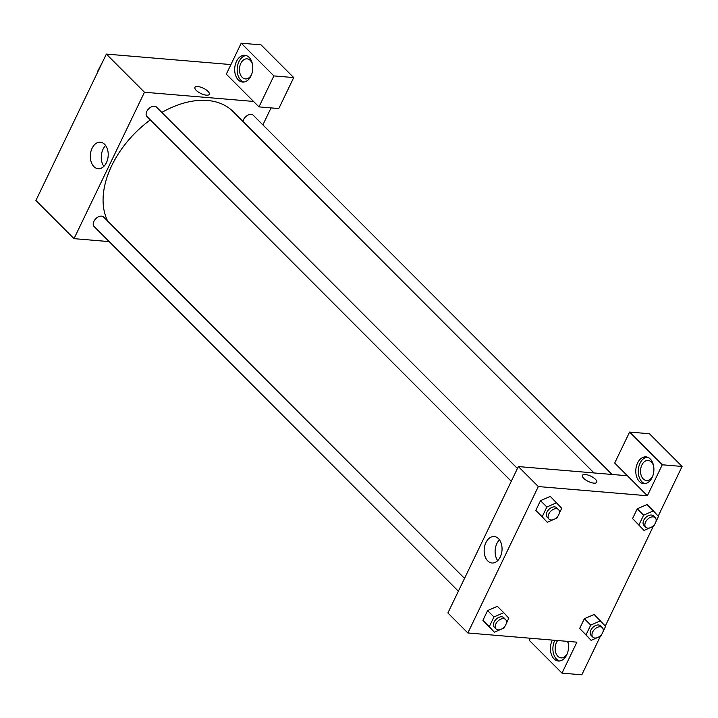 <?xml version="1.0" encoding="UTF-8"?>
<svg xmlns="http://www.w3.org/2000/svg" width="718" height="718" viewBox="0 0 718 718"><rect width="100%" height="100%" fill="white"/><g stroke="black" fill="none" stroke-linecap="round" stroke-linejoin="round"><path stroke-width="1.08" d="M109.199 241.616L74.017 238.654L35.9 200.493L106.363 54.083L230.927 64.575M196.229 90.36A7.97 2.917 -154.3 0 1 194.928 87.399A7.97 2.917 -154.3 0 1 203.373 88.233A7.97 2.917 -154.3 0 1 209.297 94.318A7.97 2.917 -154.3 0 1 203.768 94.632A7.97 2.917 -154.3 0 1 196.229 90.36M226.305 74.169L258.974 106.883L273.881 75.911L241.212 43.197L226.305 74.169M74.017 238.654L144.48 92.245L106.363 54.083M144.48 92.245L253.526 101.426M209.297 94.318A7.97 2.917 25.7 0 0 203.373 88.233A7.97 2.917 25.7 0 0 194.928 87.399M236.482 61.416A13.427 9.02 94.8 0 1 244.865 55.295A13.427 9.02 94.8 0 1 252.727 69.44A13.427 9.02 94.8 0 1 242.612 82.067A13.427 9.02 94.8 0 1 236.482 61.416M246.094 55.528A13.427 9.02 -85.2 0 0 238.959 61.622A13.427 9.02 -85.2 0 0 243.869 82.04M251.704 74.259A10.07 6.767 94.8 0 1 245.376 78.926A10.07 6.767 94.8 0 1 242.154 77.338A10.07 6.767 94.8 0 1 239.92 65.778A10.07 6.767 94.8 0 1 247.064 58.849A10.07 6.767 94.8 0 1 250.286 60.447A10.07 6.767 94.8 0 1 252.521 64.512M241.212 43.197L261.038 44.866L293.707 77.58L273.881 75.911M258.974 106.883L278.799 108.553L293.707 77.58M104.622 144.318A13.283 8.921 94.8 0 1 107.574 159.558A13.283 8.921 94.8 0 1 98.151 168.694A13.283 8.921 94.8 0 1 90.369 154.711A13.283 8.921 94.8 0 1 100.376 142.218A13.283 8.921 94.8 0 1 104.622 144.318M105.618 145.503A13.283 8.921 -85.2 0 0 103.868 166.334M271.045 107.897L262.878 124.869M612.05 474.463L253.266 115.248A6.713 4.326 135 0 0 247.378 115.427A6.713 4.326 135 0 0 242.944 121.441M517.436 468.468L156.506 107.099A6.713 4.326 135 0 0 148.698 108.786A6.713 4.326 135 0 0 147.002 116.585L511.261 481.293M464.537 578.394L103.607 217.016A6.713 4.326 135 0 0 95.799 218.703A6.713 4.326 135 0 0 94.103 226.511L458.362 591.219M594.019 472.947L233.072 111.559A83.934 54.065 135 0 0 161.828 112.43M150.313 119.897A83.934 54.065 135 0 0 107.772 221.198M530.378 638.239L529.328 640.42L561.997 673.134L576.904 642.161L467.849 632.971L447.888 612.984L518.351 466.574L627.406 475.756L614.698 463.038L629.605 432.065L662.274 464.779L647.367 495.752L627.406 475.756M629.605 432.065L649.431 433.735L682.1 466.449L658.2 516.107M561.997 673.134L581.822 674.803L600.338 636.336M605.301 626.024L653.236 526.411M652.797 475.846A10.07 6.767 94.8 0 1 646.469 480.513A10.07 6.767 94.8 0 1 643.247 478.924A10.07 6.767 94.8 0 1 641.012 467.364A10.07 6.767 94.8 0 1 648.157 460.435A10.07 6.767 94.8 0 1 651.379 462.033A10.07 6.767 94.8 0 1 653.622 466.099M647.196 457.115A13.427 9.02 -85.2 0 0 640.052 463.209A13.427 9.02 -85.2 0 0 644.961 483.627M637.575 463.002A13.427 9.02 94.8 0 1 645.967 456.881A13.427 9.02 94.8 0 1 653.829 471.026A13.427 9.02 94.8 0 1 643.714 483.654A13.427 9.02 94.8 0 1 637.575 463.002M567.426 653.227A10.07 6.767 94.8 0 1 561.099 657.894A10.07 6.767 94.8 0 1 557.886 656.306A10.07 6.767 94.8 0 1 557.644 640.537M567.417 641.362A10.07 6.767 94.8 0 1 568.252 643.481M554.835 640.303A13.427 9.02 -85.2 0 0 554.691 640.591A13.427 9.02 -85.2 0 0 559.591 661.009M567.75 641.389A13.427 9.02 94.8 0 1 566.744 654.888A13.427 9.02 94.8 0 1 558.344 661.036A13.427 9.02 94.8 0 1 552.214 640.384A13.427 9.02 94.8 0 1 552.348 640.088M662.274 464.779L682.1 466.449M649.996 527.82L644.01 530.423L632.567 518.558L637.261 508.811L647.044 504.548M553.237 519.67L547.251 522.273L535.808 510.408L540.501 500.661L550.284 496.398L561.727 508.272L559.169 513.585M500.338 629.596L494.352 632.199L482.909 620.334L487.603 610.578L497.386 606.315M597.098 637.746L591.111 640.348L579.668 628.483L584.362 618.728L594.145 614.464L605.588 626.338L603.03 631.66M467.849 632.971L538.312 486.562L647.367 495.752M498.463 538.635A13.283 8.921 94.8 0 1 501.406 553.883A13.283 8.921 94.8 0 1 491.983 563.011A13.283 8.921 94.8 0 1 484.21 549.028A13.283 8.921 94.8 0 1 494.217 536.543A13.283 8.921 94.8 0 1 498.463 538.635M538.312 486.562L518.351 466.574M499.459 539.819A13.283 8.921 -85.2 0 0 497.7 560.65M583.707 478.323A7.97 2.917 -154.3 0 1 582.406 475.361A7.97 2.917 -154.3 0 1 590.86 476.187A7.97 2.917 -154.3 0 1 596.784 482.272A7.97 2.917 -154.3 0 1 591.246 482.595A7.97 2.917 -154.3 0 1 583.707 478.323M596.775 482.281A7.97 2.917 25.7 0 0 590.86 476.187A7.97 2.917 25.7 0 0 582.406 475.361M494.352 632.199L489.263 626.688L493.957 616.941L503.74 612.687L508.829 618.189L506.271 623.511M505.149 625.827L504.135 627.945L501.64 629.031M505.607 619.517L503.794 617.695A6.713 4.326 135 0 0 495.985 619.383A6.713 4.326 135 0 0 494.289 627.191L496.111 629.004A6.713 4.326 135 0 0 498.148 629.892A6.713 4.326 135 0 0 504.996 626.051A6.713 4.326 135 0 0 505.607 619.517A6.713 4.326 135 0 0 497.798 621.196A6.713 4.326 135 0 0 496.111 629.004M503.74 612.687L497.386 606.333L487.603 610.578L482.909 620.334L489.263 626.688M493.957 616.941L487.603 610.578M547.251 522.273L542.162 516.772L546.856 507.016L556.638 502.771M558.048 515.91L557.033 518.028L554.538 519.105M558.514 509.592L556.692 507.779A6.713 4.326 135 0 0 548.884 509.457A6.713 4.326 135 0 0 547.197 517.265L549.01 519.087A6.713 4.326 135 0 0 551.047 519.967A6.713 4.326 135 0 0 557.895 516.134A6.713 4.326 135 0 0 558.514 509.592A6.713 4.326 135 0 0 550.706 511.279A6.713 4.326 135 0 0 549.01 519.087M542.162 516.772L535.808 510.408L540.501 500.661L550.284 496.407M546.856 507.016L540.501 500.661M591.111 640.348L586.023 634.838L590.717 625.091L600.499 620.837M601.908 633.976L600.894 636.094L598.399 637.171M602.366 627.667L600.553 625.845A6.713 4.326 135 0 0 592.745 627.532A6.713 4.326 135 0 0 591.049 635.34L592.871 637.153A6.713 4.326 135 0 0 594.908 638.042A6.713 4.326 135 0 0 601.756 634.2A6.713 4.326 135 0 0 602.366 627.667A6.713 4.326 135 0 0 594.558 629.345A6.713 4.326 135 0 0 592.871 637.153M586.023 634.838L579.668 628.483L584.362 618.728L594.145 614.473M590.717 625.091L584.362 618.728M644.01 530.423L638.921 524.921L643.615 515.165L653.398 510.92L658.487 516.421L655.929 521.735M654.816 524.059L653.793 526.177L651.307 527.254M655.274 517.741L653.461 515.928A6.713 4.326 135 0 0 645.653 517.606A6.713 4.326 135 0 0 643.956 525.414L645.769 527.236A6.713 4.326 135 0 0 647.807 528.116A6.713 4.326 135 0 0 654.654 524.284A6.713 4.326 135 0 0 655.274 517.741A6.713 4.326 135 0 0 647.465 519.428A6.713 4.326 135 0 0 645.769 527.236M653.398 510.92L647.044 504.557L637.261 508.811L632.567 518.558L638.921 524.921M643.615 515.165L637.261 508.811M44.893 181.807L49.856 171.503M97.504 71.576L102.755 61.577"/></g></svg>
